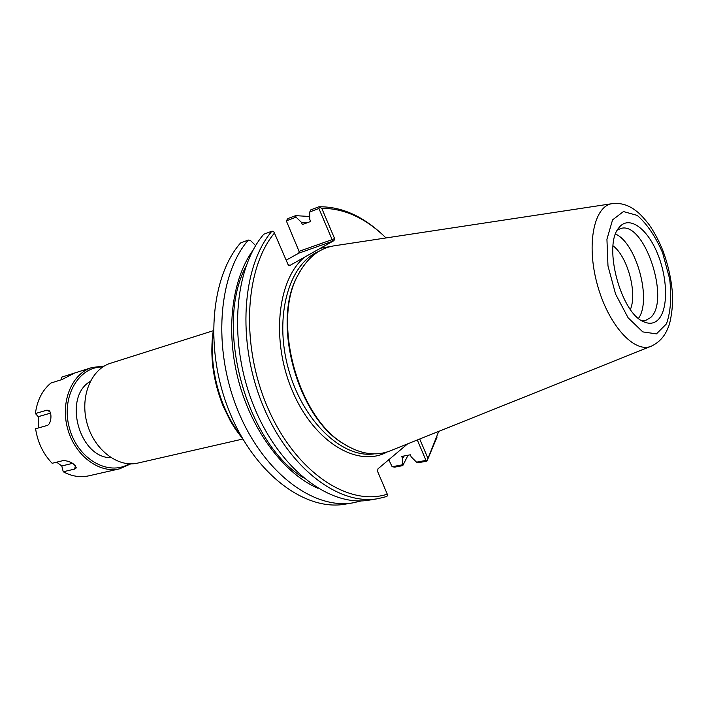 <?xml version="1.0" encoding="UTF-8"?>
<svg xmlns="http://www.w3.org/2000/svg" width="708" height="708" viewBox="0 0 708 708"><rect width="100%" height="100%" fill="white"/><g stroke="black" fill="none" stroke-linecap="round" stroke-linejoin="round"><path stroke-width="1.06" d="M286.165 260.181L298.803 253.163L332.362 241.331L332.132 239.623L299.059 251.331L298.803 253.163M242.756 439.049L137.777 463.085C117.962 467.926 94.137 449.846 87.031 423.269C79.685 396.772 91.04 369.098 110.59 363.231L213.25 330.716M378.134 498.636L369.585 500.069C330.087 507.344 279.554 469.554 253.968 406.551C228.197 343.69 233.79 268.996 263.765 234.242L271.934 231.171C242.056 266.022 236.596 341.141 262.482 404.418C288.165 467.838 338.725 505.91 378.134 498.636L386.825 496.494L387.736 495.219L377.47 471.147L378.01 468.802L407.604 443.872M271.934 231.171L273.571 231.428L274.439 233.082L288.094 264.642L290.023 265.376L288.669 265.341M255.668 245.623L250.641 240.693L248.34 240.039L240.543 242.968C210.303 277.43 204.329 350.929 229.808 412.622C255.092 474.449 305.537 511.441 345.256 504.14L353.434 502.769C313.777 510.07 263.305 472.802 237.923 410.578C212.338 348.504 218.188 274.598 248.34 240.039M332.362 241.331L333.999 240.605L334.583 238.534L321.759 208.347L318.865 206.789L310.803 209.86L309.785 211.958L318.901 208.497L332.132 239.623L334.583 238.534M299.059 251.331L286.315 220.861L296.077 217.161L301.413 222.321L302.369 224.56L310.67 221.471L309.706 219.223L309.785 211.958M318.901 208.497L319.485 207.524M417.313 439.978L425.986 460.395L416.525 462.174L411.206 456.89L410.304 454.793L401.71 456.448L402.604 458.536L402.286 464.837L392.135 466.74L388.772 459.74M416.525 462.174L418.587 462.678L426.959 461.112L427.039 460.589L425.986 460.395M427.039 460.589L427.986 458.457L419.729 439.013M296.077 217.161L295.572 215.648L287.864 218.586L286.315 220.861M392.135 466.74L394.745 467.13L402.764 465.634L402.286 464.837M426.959 461.112L437.084 436.978M381.798 233.967C361.779 215.533 340.796 206.471 318.865 206.789M321.759 208.347C344.327 208.294 365.744 218.153 386.028 237.941M438.712 431.402L427.986 458.457M333.999 240.605L290.023 265.376M387.418 494.14C349.132 506.848 296.732 473.086 268.704 409.923C240.437 346.955 244.304 268.987 274.439 233.082M361.416 500.875L353.434 502.769M253.11 250.092C231.649 279.394 225.224 331.84 238.853 381.922C252.499 432.004 284.634 473.953 317.989 488.325M299.935 271.518L297.342 276.262C271.606 322.237 297.351 416.764 342.84 443.341L347.486 446.12M650.838 346.345L390.958 450.545C376.364 456.58 360.629 454.341 343.752 443.845C297.9 417.074 271.925 321.697 297.864 275.368C307.095 257.765 319.52 247.853 335.167 245.658L611.986 203.692M295.572 215.648L309.732 216.498M408.047 455.226L402.764 465.634M613.066 245.826C627.536 256.57 637.421 292.891 630.403 309.476M638.492 318.343C651.971 300.077 636.43 242.994 615.544 234.083M658.042 319.821C654.21 323.512 649.581 324.22 644.183 321.936C621.305 314.157 602.853 246.411 618.624 228.1C628.093 214.816 646.537 227.321 657.104 252.597C667.848 277.66 668.529 309.653 658.042 319.821M642.023 320.83L645.395 320.582L650.413 317.724C670.998 300.511 643.944 219.639 620.367 228.657L617.332 230.153M402.604 458.536L404.002 456.005M308.184 222.392L301.413 222.321M245.782 266.792C214.232 326.158 245.906 442.473 303.21 477.652M72.605 463.351L61.782 465.961L56.649 462.182M38.365 427.951L38.241 416.685L35.4 413.534L46.631 410.233L48.356 410.277C52.41 411.472 51.56 424.623 46.861 425.57L35.595 428.729C37.657 442.385 43.17 453.908 52.153 463.289L63.525 460.492C70.34 461.218 74.597 463.678 76.305 467.891L74.65 469.077L63.242 471.776L61.782 465.961M38.241 416.685L50.516 413.127M104.2 366.08L91.987 367.505C71.906 373.567 60.145 401.693 67.596 428.561C74.8 455.51 99.191 473.785 119.581 468.829L130.821 463.855M91.987 367.505L61.561 377.178L74.437 373.125L62.083 379.515L50.888 383.055C42.285 390.232 37.126 400.392 35.4 413.534M63.242 471.776C71.782 476.342 80.296 477.696 88.774 475.838L119.581 468.829M61.145 379.807L61.561 377.178M129.113 463.811C108.492 476.626 77.597 459.067 69.419 428.066C60.746 397.206 78.482 366.408 102.74 366.992M90.235 381.426C62.614 397.232 79.19 458.103 111.006 457.713M241.357 436.447C220.073 409.472 208.701 367.709 213.365 333.672M304.484 257.234C277.094 279.775 270.73 341.849 293.006 392.347C314.98 443.049 358.416 467.997 387.4 451.863M331.424 246.322L320.405 248.26M374.205 453.863C342.327 458.66 302.449 421.065 288.289 368.461C273.819 315.945 289.13 263.323 319.043 251.296M662.591 252.756L669.68 279.014C671.75 296.891 670.68 311.83 666.467 323.839L656.449 333.866L642.784 331.902L628.12 317.804L615.588 294.139L607.977 265.898L606.933 239.251L612.562 219.887L623.447 211.55L637.209 215.391C646.917 223.763 655.378 236.215 662.591 252.756M612.792 203.568C594.216 205.232 585.976 243.517 597.242 284.324C608.225 325.211 634.74 354.035 651.59 346.044C659.661 342.176 665.325 335.627 668.573 326.388C670.104 323.698 673.795 305.555 672.264 291.209C670.989 277.828 667.98 264.58 663.219 251.473C659.21 241.26 654.396 232.18 648.793 224.215C639.634 212.781 637.439 211.984 633.713 209.152C627.182 204.701 620.217 202.842 612.792 203.568M75.393 465.696L74.65 469.077M49.808 411.543L46.631 410.233M243.101 439.464L235.136 428.729L230.339 420.879L223.409 406.764C212.94 380.966 209.586 355.443 213.338 330.176M342.84 443.341L343.752 443.845M297.342 276.262L297.864 275.368"/></g></svg>
